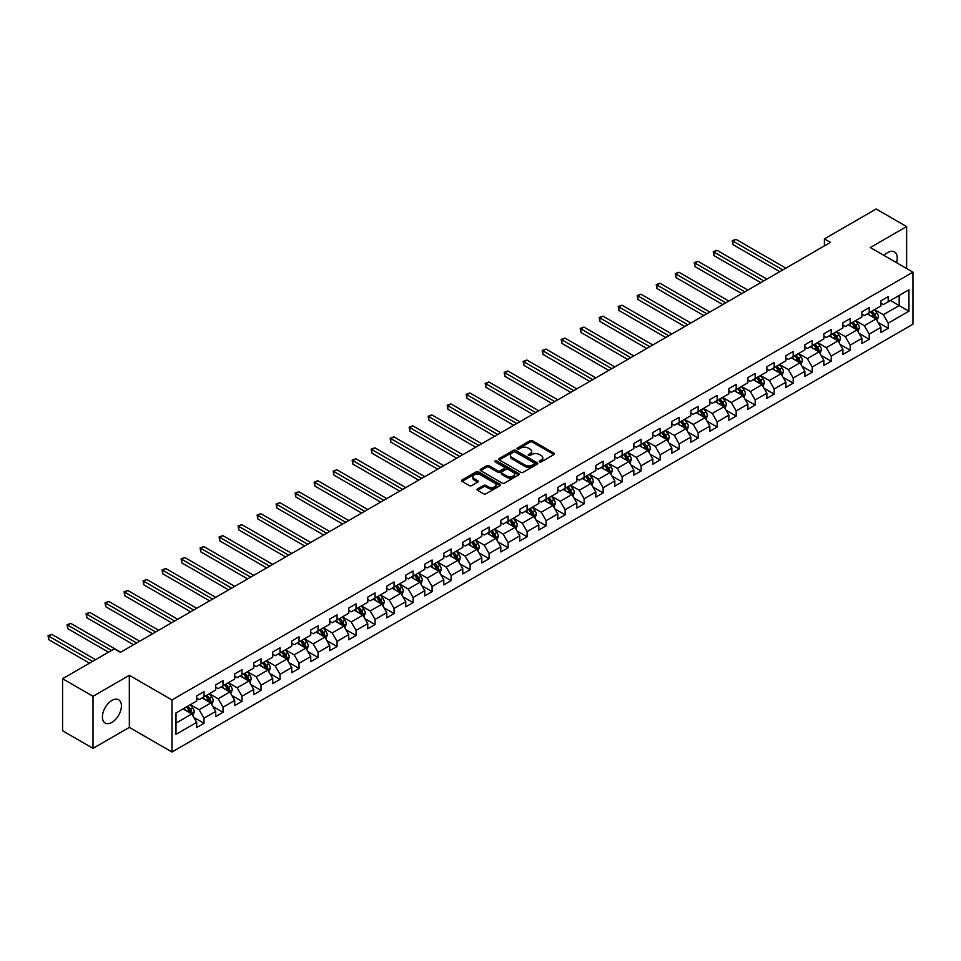<?xml version="1.0" encoding="UTF-8"?>
<svg xmlns="http://www.w3.org/2000/svg" width="961" height="961" viewBox="0 0 961 961"><rect width="100%" height="100%" fill="white"/><g stroke="black" fill="none" stroke-linecap="round" stroke-linejoin="round"><path stroke-width="1.44" d="M539.577 461.881A1.189 0.685 0 0 0 541.247 461.881L553.956 454.541A1.694 0.973 0 0 0 554.449 453.856A1.694 0.973 0 0 0 553.956 453.16L532.43 440.739A1.694 0.973 0 0 0 530.04 440.739L517.33 448.066A1.189 0.685 0 0 0 519 449.039L520.646 448.09A5.418 3.123 0 0 1 528.298 448.09L530.1 449.123A5.418 3.123 0 0 1 531.685 451.334A5.418 3.123 0 0 1 530.1 453.544L528.454 454.493A1.189 0.685 0 0 0 530.124 455.454L531.769 454.505A5.418 3.123 0 0 1 539.421 454.505L541.223 455.55A5.418 3.123 0 0 1 542.797 457.76A5.418 3.123 0 0 1 541.223 459.959L539.577 460.92A1.189 0.685 0 0 0 539.577 461.881L539.577 460.92M111.908 722.396A13.442 7.76 120 0 0 120.69 710.551A13.442 7.76 120 0 0 118.635 699.776A13.442 7.76 120 0 0 111.908 700.449A13.442 7.76 120 0 0 103.139 712.293A13.442 7.76 120 0 0 105.193 723.056A13.442 7.76 120 0 0 111.908 722.396M896.505 262.665A13.442 7.76 120 0 0 894.451 251.866A13.442 7.76 120 0 0 887.736 252.539A13.442 7.76 120 0 0 884.072 255.482M477.533 488.933A1.694 0.973 0 0 0 477.04 489.617A1.694 0.973 0 0 0 477.533 490.314L483.575 493.798A1.694 0.973 0 0 0 485.966 493.798L500.08 485.653A1.694 0.973 0 0 0 500.573 484.957A1.694 0.973 0 0 0 500.08 484.272L478.554 471.839A1.694 0.973 0 0 0 476.163 471.839L462.049 479.983A1.694 0.973 0 0 0 461.556 480.68A1.694 0.973 0 0 0 462.049 481.365L469.352 485.581A1.694 0.973 0 0 0 471.743 485.581L477.773 482.098A1.694 0.973 0 0 0 478.278 481.401A1.694 0.973 0 0 0 477.773 480.716L474.157 478.626A4.529 2.607 0 0 1 472.836 476.776A4.529 2.607 0 0 1 475.623 474.362A4.529 2.607 0 0 1 480.56 474.926L494.735 483.107A4.529 2.607 0 0 1 496.056 484.957A4.529 2.607 0 0 1 493.257 487.371A4.529 2.607 0 0 1 488.332 486.807L485.966 485.437A1.694 0.973 0 0 0 483.575 485.437L477.533 488.933L477.533 490.314M129.339 675.331L93.025 696.293L62.573 678.718L62.573 730.768L93.025 748.343L129.339 727.393L171.971 752.007L171.971 699.956L129.339 675.331L129.339 727.393M906.619 268.503L906.619 226.58L870.306 247.542L912.95 272.155L171.971 699.956M906.619 226.58L876.156 208.993L824.382 238.893L824.382 245.92M62.573 678.718L114.347 648.819L120.437 652.339L830.472 242.4L824.382 238.893M520.766 472.319A1.694 0.973 0 0 0 523.156 472.319L537.271 464.175A1.694 0.973 0 0 0 537.764 463.49A1.694 0.973 0 0 0 537.271 462.794L515.745 450.373A1.694 0.973 0 0 0 513.354 450.373L499.24 458.517A1.694 0.973 0 0 0 498.747 459.202A1.694 0.973 0 0 0 499.24 459.899L520.766 472.319M495.588 462.133A1.189 0.685 0 0 1 496.789 462.301L496.789 460.896L518.676 473.533A1.694 0.973 0 0 1 519.168 474.217A1.694 0.973 0 0 1 518.676 474.914L504.561 483.059A1.694 0.973 0 0 1 502.171 483.059L480.644 470.626L480.644 469.256A1.694 0.973 0 0 0 480.152 469.941A1.694 0.973 0 0 0 480.644 470.626M480.644 469.256L486.686 465.761A1.694 0.973 0 0 1 489.077 465.761L497.81 470.806A1.694 0.973 0 0 0 500.2 470.806L504.201 468.487A1.694 0.973 0 0 0 504.705 467.803A1.694 0.973 0 0 0 504.201 467.106L495.119 461.869A1.189 0.685 0 0 1 496.789 460.896M171.971 752.007L912.95 324.205L912.95 272.155M193.846 717.435L204.02 723.309L204.02 718.167L215.708 711.416L215.708 716.558L223.024 712.329L223.024 707.2L234.724 700.449L234.724 705.578L242.028 701.362L242.028 696.232L253.728 689.469L253.728 694.611L261.032 690.394L261.032 685.253L272.732 678.502L272.732 683.631L280.035 679.415L280.035 674.286L291.736 667.535L291.736 672.664L299.051 668.448L299.051 663.306L310.739 656.555L310.739 661.697L318.055 657.468L318.055 652.339L329.743 645.588L329.743 650.717L337.059 646.501L337.059 641.359L348.747 634.608L348.747 639.75L356.063 635.521L356.063 630.392L367.763 623.641L367.763 628.77L375.066 624.554L375.066 619.413L386.766 612.662L386.766 617.803L394.07 613.574L394.07 608.445L405.77 601.694L405.77 606.823L413.074 602.607L413.074 597.478L424.774 590.715L424.774 595.856L432.09 591.64L432.09 586.498L443.778 579.747L443.778 584.877L451.093 580.66L451.093 575.531L462.782 568.78L462.782 573.909L470.097 569.693L470.097 564.551L481.797 557.8L481.797 562.942L489.101 558.713L489.101 553.584L500.801 546.833L500.801 551.962L508.105 547.746L508.105 542.605L519.805 535.854L519.805 540.995L527.108 536.767L527.108 531.637L538.809 524.886L538.809 530.016L546.112 525.799L546.112 520.658L557.812 513.907L557.812 519.048L565.128 514.82L565.128 509.69L576.816 502.939L576.816 508.069L584.132 503.852L584.132 498.723L595.82 491.96L595.82 497.101L603.136 492.885L603.136 487.744L614.836 480.993L614.836 486.122L622.139 481.905L622.139 476.776L633.84 470.025L633.84 475.154L641.143 470.938L641.143 465.797L652.843 459.046L652.843 464.187L660.147 459.959L660.147 454.829L671.847 448.078L671.847 453.208L679.163 448.991L679.163 443.85L690.851 437.099L690.851 442.24L698.167 438.012L698.167 432.882L709.855 426.131L709.855 431.261L717.17 427.044L717.17 421.903L728.858 415.152L728.858 420.293L736.174 416.065L736.174 410.936L747.874 404.185L747.874 409.314L755.178 405.098L755.178 399.968L766.878 393.205L766.878 398.347L774.182 394.13L774.182 388.989L785.882 382.238L785.882 387.367L793.185 383.151L793.185 378.021L804.886 371.27L804.886 376.4L812.201 372.183L812.201 367.042L823.889 360.291L823.889 365.432L831.205 361.204L831.205 356.075L842.893 349.323L842.893 354.453L850.209 350.236L850.209 345.095L861.909 338.344L861.909 343.485L869.212 339.257L869.212 334.128L880.913 327.377L880.913 332.506L888.216 328.29L888.216 323.148L908.926 311.196L908.926 289.814L899.184 295.435L899.184 305.574L908.926 311.196M204.02 723.309L196.705 727.525L196.705 722.396L175.995 734.348L175.995 712.966L196.705 701.013L196.705 695.872L204.02 691.656L204.02 696.785L215.708 690.034L215.708 684.905L223.024 680.688L223.024 685.818L234.724 679.067L234.724 673.925L242.028 669.709L242.028 674.85L253.728 668.087L253.728 662.958L261.032 658.741L261.032 663.871L272.732 657.12L272.732 651.99L280.035 647.762L280.035 652.903L291.736 646.152L291.736 641.011L299.051 636.795L299.051 641.924L310.739 635.173L310.739 630.044L318.055 625.815L318.055 630.957L329.743 624.206L329.743 619.064L337.059 614.848L337.059 619.977L348.747 613.226L348.747 608.097L356.063 603.868L356.063 609.01L367.763 602.259L367.763 597.117L375.066 592.901L375.066 598.03L386.766 591.279L386.766 586.15L394.07 581.934L394.07 587.063L405.77 580.312L405.77 575.171L413.074 570.954L413.074 576.095L424.774 569.332L424.774 564.203L432.09 559.987L432.09 565.116L443.778 558.365L443.778 553.224L451.093 549.007L451.093 554.149L462.782 547.386L462.782 542.256L470.097 538.04L470.097 543.169L481.797 536.418L481.797 531.289L489.101 527.06L489.101 532.202L500.801 525.451L500.801 520.309L508.105 516.093L508.105 521.222L519.805 514.471L519.805 509.342L527.108 505.114L527.108 510.255L538.809 503.504L538.809 498.363L546.112 494.146L546.112 499.276L557.812 492.525L557.812 487.395L565.128 483.167L565.128 488.308L576.816 481.557L576.816 476.416L584.132 472.199L584.132 477.329L595.82 470.578L595.82 465.448L603.136 461.232L603.136 466.361L614.836 459.61L614.836 454.469L622.139 450.253L622.139 455.394L633.84 448.631L633.84 443.501L641.143 439.285L641.143 444.414L652.843 437.663L652.843 432.534L660.147 428.306L660.147 433.447L671.847 426.696L671.847 421.555L679.163 417.338L679.163 422.468L690.851 415.717L690.851 410.587L698.167 406.359L698.167 411.5L709.855 404.749L709.855 399.608L717.17 395.391L717.17 400.521L728.858 393.77L728.858 388.64L736.174 384.412L736.174 389.553L747.874 382.802L747.874 377.661L755.178 373.445L755.178 378.574L766.878 371.823L766.878 366.694L774.182 362.477L774.182 367.607L785.882 360.855L785.882 355.714L793.185 351.498L793.185 356.639L804.886 349.876L804.886 344.747L812.201 340.53L812.201 345.66L823.889 338.909L823.889 333.779L831.205 329.551L831.205 334.692L842.893 327.941L842.893 322.8L850.209 318.584L850.209 323.713L861.909 316.962L861.909 311.832L869.212 307.604L869.212 312.745L880.913 305.994L880.913 300.853L888.216 296.637L888.216 301.766L908.926 289.814M202.062 697.914L210.843 702.984L199.143 709.735L190.374 704.665M196.705 698.203L199.143 699.608L204.02 696.785M199.143 709.735L204.02 718.167M210.843 702.984L215.708 711.416M221.078 686.947L229.847 692.004L218.147 698.755L209.378 693.698M215.708 687.223L218.147 688.629L223.024 685.818M218.147 698.755L223.024 707.2M229.847 692.004L234.724 700.449M240.082 675.967L248.851 681.037L237.151 687.788L228.382 682.718M234.724 676.256L237.151 677.661L242.028 674.85M237.151 687.788L242.028 696.232M248.851 681.037L253.728 689.469M259.086 665L267.855 670.057L256.167 676.808L247.385 671.751M253.728 665.276L256.167 666.682L261.032 663.871M256.167 676.808L261.032 685.253M267.855 670.057L272.732 678.502M278.089 654.021L286.858 659.09L275.17 665.841L266.389 660.772M272.732 654.309L275.17 655.714L280.035 652.903M275.17 665.841L280.035 674.286M286.858 659.09L291.736 667.535M297.093 643.053L305.862 648.11L294.174 654.873L285.405 649.804M291.736 643.329L294.174 644.735L299.051 641.924M294.174 654.873L299.051 663.306M305.862 648.11L310.739 656.555M316.097 632.074L324.878 637.143L313.178 643.894L304.409 638.837M310.739 632.362L313.178 633.767L318.055 630.957M313.178 643.894L318.055 652.339M324.878 637.143L329.743 645.588M335.113 621.106L343.882 626.176L332.182 632.927L323.413 627.857M329.743 621.383L332.182 622.8L337.059 619.977M332.182 632.927L337.059 641.359M343.882 626.176L348.747 634.608M354.116 610.139L362.886 615.196L351.185 621.947L342.416 616.89M348.747 610.415L351.185 611.821L356.063 609.01M351.185 621.947L356.063 630.392M362.886 615.196L367.763 623.641M373.12 599.159L381.889 604.229L370.189 610.98L361.42 605.91M367.763 599.448L370.189 600.853L375.066 598.03M370.189 610.98L375.066 619.413M381.889 604.229L386.766 612.662M392.124 588.192L400.893 593.249L389.205 600L380.424 594.943M386.766 588.468L389.205 589.874L394.07 587.063M389.205 600L394.07 608.445M400.893 593.249L405.77 601.694M411.128 577.213L419.897 582.282L408.209 589.033L399.44 583.964M405.77 577.501L408.209 578.906L413.074 576.095M408.209 589.033L413.074 597.478M419.897 582.282L424.774 590.715M430.132 566.245L438.913 571.302L427.213 578.054L418.443 572.996M424.774 566.522L427.213 567.927L432.09 565.116M427.213 578.054L432.09 586.498M438.913 571.302L443.778 579.747M449.135 555.266L457.916 560.335L446.216 567.086L437.447 562.017M443.778 555.554L446.216 556.96L451.093 554.149M446.216 567.086L451.093 575.531M457.916 560.335L462.782 568.78M468.151 544.298L476.92 549.356L465.22 556.119L456.451 551.049M462.782 544.575L465.22 545.98L470.097 543.169M465.22 556.119L470.097 564.551M476.92 549.356L481.797 557.8M487.155 533.319L495.924 538.388L484.224 545.139L475.455 540.082M481.797 533.607L484.224 535.013L489.101 532.202M484.224 545.139L489.101 553.584M495.924 538.388L500.801 546.833M506.159 522.352L514.928 527.421L503.228 534.172L494.459 529.103M500.801 522.628L503.228 524.045L508.105 521.222M503.228 534.172L508.105 542.605M514.928 527.421L519.805 535.854M525.162 511.384L533.932 516.441L522.243 523.192L513.462 518.135M519.805 511.66L522.243 513.066L527.108 510.255M522.243 523.192L527.108 531.637M533.932 516.441L538.809 524.886M544.166 500.405L552.935 505.474L541.247 512.225L532.478 507.156M538.809 500.693L541.247 502.098L546.112 499.276M541.247 512.225L546.112 520.658M552.935 505.474L557.812 513.907M563.17 489.437L571.951 494.495L560.251 501.246L551.482 496.188M557.812 489.714L560.251 491.119L565.128 488.308M560.251 501.246L565.128 509.69M571.951 494.495L576.816 502.939M582.174 478.458L590.955 483.527L579.255 490.278L570.486 485.209M576.816 478.746L579.255 480.152L584.132 477.329M579.255 490.278L584.132 498.723M590.955 483.527L595.82 491.96M601.19 467.49L609.959 472.548L598.259 479.299L589.489 474.241M595.82 467.767L598.259 469.172L603.136 466.361M598.259 479.299L603.136 487.744M609.959 472.548L614.836 480.993M620.193 456.511L628.962 461.58L617.262 468.331L608.493 463.262M614.836 456.799L617.262 458.205L622.139 455.394M617.262 468.331L622.139 476.776M628.962 461.58L633.84 470.025M639.197 445.544L647.966 450.601L636.278 457.364L627.497 452.295M633.84 445.82L636.278 447.225L641.143 444.414M636.278 457.364L641.143 465.797M647.966 450.601L652.843 459.046M658.201 434.564L666.97 439.633L655.282 446.385L646.501 441.327M652.843 434.852L655.282 436.258L660.147 433.447M655.282 446.385L660.147 454.829M666.97 439.633L671.847 448.078M677.205 423.597L685.974 428.666L674.286 435.417L665.517 430.348M671.847 423.873L674.286 425.279L679.163 422.468M674.286 435.417L679.163 443.85M685.974 428.666L690.851 437.099M696.208 412.629L704.99 417.687L693.289 424.438L684.52 419.38M690.851 412.906L693.289 414.311L698.167 411.5M693.289 424.438L698.167 432.882M704.99 417.687L709.855 426.131M715.224 401.65L723.993 406.719L712.293 413.47L703.524 408.401M709.855 401.926L712.293 403.344L717.17 400.521M712.293 413.47L717.17 421.903M723.993 406.719L728.858 415.152M734.228 390.683L742.997 395.74L731.297 402.491L722.528 397.434M728.858 390.959L731.297 392.364L736.174 389.553M731.297 402.491L736.174 410.936M742.997 395.74L747.874 404.185M753.232 379.703L762.001 384.772L750.301 391.523L741.532 386.454M747.874 379.991L750.301 381.397L755.178 378.574M750.301 391.523L755.178 399.968M762.001 384.772L766.878 393.205M772.236 368.736L781.005 373.793L769.317 380.544L760.535 375.487M766.878 369.012L769.317 370.417L774.182 367.607M769.317 380.544L774.182 388.989M781.005 373.793L785.882 382.238M791.239 357.756L800.008 362.826L788.32 369.577L779.551 364.507M785.882 358.045L788.32 359.45L793.185 356.639M788.32 369.577L793.185 378.021M800.008 362.826L804.886 371.27M810.243 346.789L819.024 351.846L807.324 358.609L798.555 353.54M804.886 347.065L807.324 348.471L812.201 345.66M807.324 358.609L812.201 367.042M819.024 351.846L823.889 360.291M829.247 335.809L838.028 340.879L826.328 347.63L817.559 342.572M823.889 336.098L826.328 337.503L831.205 334.692M826.328 347.63L831.205 356.075M838.028 340.879L842.893 349.323M848.263 324.842L857.032 329.911L845.332 336.662L836.563 331.593M842.893 325.118L845.332 326.524L850.209 323.713M845.332 336.662L850.209 345.095M857.032 329.911L861.909 338.344M867.266 313.875L876.036 318.932L864.335 325.683L855.566 320.626M861.909 314.151L864.335 315.556L869.212 312.745M864.335 325.683L869.212 334.128M876.036 318.932L880.913 327.377M890.415 300.505L899.184 305.574L883.339 314.715L874.57 309.646M880.913 303.171L883.339 304.589L888.216 301.766M883.339 314.715L888.216 323.148M93.025 696.293L93.025 748.343M175.995 723.092L191.84 713.951L183.058 708.894M191.84 713.951L196.705 722.396M878.042 322.415L888.216 328.29M859.038 333.383L869.212 339.257M840.034 344.362L850.209 350.236M821.03 355.33L831.205 361.204M802.027 366.309L812.201 372.183M783.023 377.277L793.185 383.151M764.007 388.256L774.182 394.13M745.003 399.223L755.178 405.098M725.999 410.203L736.174 416.065M706.996 421.17L717.17 427.044M687.992 432.138L698.167 438.012M668.988 443.117L679.163 448.991M649.984 454.085L660.147 459.959M630.969 465.064L641.143 470.938M611.965 476.031L622.139 481.905M592.961 487.011L603.136 492.885M573.957 497.978L584.132 503.852M554.953 508.958L565.128 514.82M535.95 519.925L546.112 525.799M516.934 530.892L527.108 536.767M497.93 541.872L508.105 547.746M478.926 552.839L489.101 558.713M459.923 563.819L470.097 569.693M440.919 574.786L451.093 580.66M421.915 585.766L432.09 591.64M402.911 596.733L413.074 602.607M383.895 607.712L394.07 613.574M364.892 618.68L375.066 624.554M345.888 629.647L356.063 635.521M326.884 640.627L337.059 646.501M307.88 651.594L318.055 657.468M288.877 662.573L299.051 668.448M269.873 673.541L280.035 679.415M250.857 684.52L261.032 690.394M231.853 695.488L242.028 701.362M212.849 706.467L223.024 712.329M540.046 462.049L541.223 461.376A5.418 3.123 0 0 0 542.797 459.166L542.797 457.76M531.685 451.334L531.685 452.739A5.418 3.123 0 0 1 530.1 454.949L528.922 455.622M553.956 453.16L553.956 454.541L532.43 442.144A1.694 0.973 0 0 0 530.04 442.144L517.799 449.207M537.271 462.794L537.271 464.175L515.745 451.778A1.694 0.973 0 0 0 513.354 451.778L499.264 459.911L499.24 458.517M534.28 463.971A1.189 0.685 0 0 0 534.28 462.998L515.384 452.09A1.189 0.685 0 0 0 513.715 452.09L511.985 453.099A5.418 3.123 0 0 0 510.399 455.31A5.418 3.123 0 0 0 511.985 457.508L524.898 464.968A5.418 3.123 0 0 0 532.55 464.968L534.28 463.971L534.28 465.376A1.189 0.685 0 0 0 534.628 464.896L534.628 463.49M510.399 455.31L510.399 456.715A5.418 3.123 0 0 0 511.985 458.926L511.985 457.508M534.28 465.376L532.55 466.373A5.418 3.123 0 0 1 524.898 466.373L511.985 458.926M480.668 470.65L486.686 467.166L486.686 465.761M504.705 467.803L504.705 469.208A1.694 0.973 0 0 1 504.201 469.893L500.2 472.211A1.694 0.973 0 0 1 497.81 472.211L489.077 467.166A1.694 0.973 0 0 0 486.686 467.166M496.789 462.301L518.652 474.926M506.867 476.031A4.529 2.607 0 0 0 511.793 476.596A4.529 2.607 0 0 0 514.591 474.181A4.529 2.607 0 0 0 513.27 472.344L508.273 469.461A1.694 0.973 0 0 0 505.882 469.461L501.87 471.767A1.694 0.973 0 0 0 501.378 472.464A1.694 0.973 0 0 0 501.87 473.148L506.867 476.031L506.867 477.437A4.529 2.607 0 0 0 511.793 478.001A4.529 2.607 0 0 0 514.591 475.599L514.591 474.181M501.378 472.464L501.378 473.869A1.694 0.973 0 0 0 501.87 474.554L501.87 473.148M506.867 477.437L501.87 474.554M496.056 484.957L496.056 486.362A4.529 2.607 0 0 1 493.257 488.777A4.529 2.607 0 0 1 488.332 488.212L485.966 486.843A1.694 0.973 0 0 0 483.575 486.843L477.557 490.326M472.836 476.776L472.836 478.182A4.529 2.607 0 0 0 474.157 480.032L474.157 478.626M477.761 482.11L474.157 480.032M500.08 484.272L500.08 485.653L478.554 473.244A1.694 0.973 0 0 0 476.163 473.244L462.073 481.377M876.997 320.602L878.45 316.95A4.565 2.631 -120 0 0 876.985 313.058L874.474 309.706M870.089 315.496L868.384 313.226M785.882 268.143L735.97 239.337L732.919 241.091L732.919 244.611L779.791 271.663M870.702 311.881L873.213 315.244A4.565 2.631 60 0 1 874.522 317.983L875.988 317.142A4.565 2.631 -120 0 0 874.678 314.403L872.156 311.04M871.014 311.7L873.801 315.424A2.33 1.345 60 0 1 874.234 316.133L875.988 317.142M732.919 244.611L732.246 240.706L782.831 269.909M732.246 240.706L735.97 239.337M857.993 331.569L859.446 327.917A4.565 2.631 -120 0 0 857.981 324.037L855.47 320.674M851.086 326.476L849.38 324.193M766.878 279.122L716.966 250.304L713.915 252.058L713.915 255.578L760.788 282.642M851.698 322.86L854.209 326.211A4.565 2.631 60 0 1 855.518 328.962L856.972 328.121A4.565 2.631 -120 0 0 855.674 325.371L853.152 322.019M852.011 322.68L854.797 326.404A2.33 1.345 60 0 1 855.218 327.1L856.972 328.121M713.915 255.578L713.242 251.674L763.827 280.876M713.242 251.674L716.966 250.304M838.989 342.548L840.431 338.897A4.565 2.631 -120 0 0 838.977 335.005L836.466 331.653M832.082 337.443L830.376 335.173M747.874 290.09L697.95 261.272L694.911 263.038L694.911 266.557L741.772 293.61M832.682 333.827L835.205 337.191A4.565 2.631 60 0 1 836.514 339.93L837.968 339.089A4.565 2.631 -120 0 0 836.659 336.338L834.148 332.986M833.007 333.647L835.794 337.371A2.33 1.345 60 0 1 836.214 338.08L837.968 339.089M694.911 266.557L694.238 262.653L744.823 291.856M694.238 262.653L697.95 261.272M819.985 353.516L821.427 349.864A4.565 2.631 -120 0 0 819.973 345.984L817.463 342.621M813.078 348.423L811.372 346.14M728.858 301.069L678.947 272.251L675.907 274.005L675.907 277.525L722.768 304.589M813.679 344.807L816.201 348.158A4.565 2.631 60 0 1 817.499 350.909L818.964 350.068A4.565 2.631 -120 0 0 817.655 347.317L815.144 343.954M814.003 344.615L816.79 348.338A2.33 1.345 60 0 1 817.21 349.047L818.964 350.068M675.907 277.525L675.235 273.621L725.819 302.823M675.235 273.621L678.947 272.251M800.981 364.495L802.423 360.843A4.565 2.631 -120 0 0 800.969 356.951L798.459 353.6M794.074 359.39L792.357 357.108M709.855 312.037L659.943 283.219L656.904 284.985L656.904 288.492L703.764 315.556M794.675 355.774L797.186 359.138A4.565 2.631 60 0 1 798.495 361.877L799.96 361.036A4.565 2.631 -120 0 0 798.651 358.285L796.14 354.933M794.999 355.594L797.786 359.318A2.33 1.345 60 0 1 798.207 360.027L799.96 361.036M656.904 288.492L656.231 284.588L706.815 313.803M656.231 284.588L659.943 283.219M781.966 375.463L783.419 371.811A4.565 2.631 -120 0 0 781.966 367.931L779.443 364.567M775.059 370.369L773.353 368.087M690.851 323.016L640.939 294.198L637.888 295.952L637.888 299.472L684.761 326.524M775.671 366.754L778.182 370.105A4.565 2.631 60 0 1 779.491 372.856L780.957 372.003A4.565 2.631 -120 0 0 779.647 369.264L777.137 365.901M775.983 366.561L778.782 370.285A2.33 1.345 60 0 1 779.203 370.994L780.957 372.003M637.888 299.472L637.227 295.568L687.812 324.77M637.227 295.568L640.939 294.198M762.962 386.442L764.415 382.79A4.565 2.631 -120 0 0 762.962 378.898L760.439 375.547M756.055 381.337L754.349 379.054M671.847 333.984L621.935 305.166L618.884 306.931L618.884 310.439L665.757 337.503M756.667 377.721L759.178 381.073A4.565 2.631 60 0 1 760.487 383.823L761.953 382.983A4.565 2.631 -120 0 0 760.644 380.232L758.133 376.88M756.98 377.541L759.779 381.265A2.33 1.345 60 0 1 760.199 381.973L761.953 382.983M618.884 310.439L618.223 306.535L668.796 335.749M618.223 306.535L621.935 305.166M743.958 397.41L745.412 393.758A4.565 2.631 -120 0 0 743.946 389.866L741.436 386.514M737.051 392.316L735.345 390.034M652.843 344.963L602.931 316.145L599.88 317.899L599.88 321.418L646.753 348.471M737.664 388.7L740.174 392.052A4.565 2.631 60 0 1 741.484 394.803L742.949 393.95A4.565 2.631 -120 0 0 741.64 391.211L739.117 387.848M737.976 388.508L740.763 392.232A2.33 1.345 60 0 1 741.195 392.941L742.949 393.95M599.88 321.418L599.208 317.514L649.792 346.717M599.208 317.514L602.931 316.145M724.954 408.377L726.408 404.737A4.565 2.631 -120 0 0 724.942 400.845L722.432 397.482M718.047 403.284L716.341 401.001M633.84 355.93L583.928 327.112L580.876 328.866L580.876 332.386L627.749 359.45M718.66 399.668L721.17 403.019A4.565 2.631 60 0 1 722.48 405.77L723.933 404.929A4.565 2.631 -120 0 0 722.636 402.178L720.113 398.827M718.972 399.488L721.759 403.212A2.33 1.345 60 0 1 722.179 403.908L723.933 404.929M580.876 332.386L580.204 328.482L630.788 357.684M580.204 328.482L583.928 327.112M705.951 419.356L707.392 415.705A4.565 2.631 -120 0 0 705.939 411.813L703.428 408.461M699.043 414.251L697.338 411.981M614.836 366.898L564.912 338.092L561.873 339.846L561.873 343.365L608.733 370.417M699.644 410.635L702.167 413.999A4.565 2.631 60 0 1 703.464 416.738L704.93 415.897A4.565 2.631 -120 0 0 703.62 413.158L701.11 409.794M699.968 410.455L702.755 414.179A2.33 1.345 60 0 1 703.176 414.888L704.93 415.897M561.873 343.365L561.2 339.461L611.785 368.664M561.2 339.461L564.912 338.092M686.947 430.324L688.388 426.672A4.565 2.631 -120 0 0 686.935 422.792L684.424 419.428M680.04 425.23L678.334 422.948M595.82 377.877L545.908 349.059L542.869 350.813L542.869 354.333L589.73 381.397M680.64 421.615L683.163 424.966A4.565 2.631 60 0 1 684.46 427.717L685.926 426.876A4.565 2.631 -120 0 0 684.616 424.125L682.106 420.774M680.965 421.435L683.751 425.158A2.33 1.345 60 0 1 684.172 425.855L685.926 426.876M542.869 354.333L542.196 350.429L592.781 379.631M542.196 350.429L545.908 349.059M667.931 441.303L669.385 437.651A4.565 2.631 -120 0 0 667.931 433.759L665.408 430.408M661.036 436.198L659.318 433.928M576.816 388.845L526.904 360.027L523.865 361.792L523.865 365.312L570.726 392.364M661.636 432.582L664.147 435.946A4.565 2.631 60 0 1 665.456 438.684L666.922 437.844A4.565 2.631 -120 0 0 665.613 435.093L663.102 431.741M661.961 432.402L664.748 436.126A2.33 1.345 60 0 1 665.168 436.835L666.922 437.844M523.865 365.312L523.192 361.408L573.777 390.61M523.192 361.408L526.904 360.027M648.927 452.271L650.381 448.619A4.565 2.631 -120 0 0 648.927 444.739L646.405 441.375M642.02 447.177L640.314 444.895M557.812 399.824L507.901 371.006L504.849 372.76L504.849 376.28L551.722 403.344M642.633 443.562L645.143 446.913A4.565 2.631 60 0 1 646.453 449.664L647.918 448.823A4.565 2.631 -120 0 0 646.609 446.072L644.098 442.709M642.945 443.369L645.744 447.093A2.33 1.345 60 0 1 646.164 447.802L647.918 448.823M504.849 376.28L504.189 372.375L554.773 401.578M504.189 372.375L507.901 371.006M629.923 463.25L631.377 459.598A4.565 2.631 -120 0 0 629.923 455.706L627.401 452.355M623.016 458.145L621.311 455.862M538.809 410.791L488.897 381.973L485.846 383.739L485.846 387.247L532.718 414.311M623.629 454.529L626.14 457.892A4.565 2.631 60 0 1 627.449 460.631L628.914 459.79A4.565 2.631 -120 0 0 627.605 457.04L625.082 453.688M623.941 454.349L626.728 458.073A2.33 1.345 60 0 1 627.161 458.781L628.914 459.79M485.846 387.247L485.173 383.355L535.757 412.557M485.173 383.355L488.897 381.973M610.92 474.217L612.373 470.566A4.565 2.631 -120 0 0 610.908 466.686L608.397 463.322M604.013 469.124L602.307 466.842M519.805 421.771L469.893 392.953L466.842 394.707L466.842 398.226L513.715 425.279M604.625 465.508L607.136 468.86A4.565 2.631 60 0 1 608.445 471.611L609.899 470.758A4.565 2.631 -120 0 0 608.601 468.019L606.079 464.656M604.937 465.316L607.724 469.04A2.33 1.345 60 0 1 608.157 469.749L609.899 470.758M466.842 398.226L466.169 394.322L516.754 423.525M466.169 394.322L469.893 392.953M591.916 485.197L593.357 481.545A4.565 2.631 -120 0 0 591.904 477.653L589.393 474.302M585.009 480.092L583.303 477.809M500.801 432.738L450.877 403.92L447.838 405.686L447.838 409.194L494.711 436.258M585.609 476.476L588.132 479.839A4.565 2.631 60 0 1 589.441 482.578L590.895 481.737A4.565 2.631 -120 0 0 589.598 478.986L587.075 475.635M585.934 476.296L588.721 480.019A2.33 1.345 60 0 1 589.141 480.728L590.895 481.737M447.838 409.194L447.165 405.29L497.75 434.504M447.165 405.29L450.877 403.92M572.912 496.164L574.354 492.512A4.565 2.631 -120 0 0 572.9 488.62L570.39 485.269M566.005 491.071L564.299 488.789M481.785 443.718L431.873 414.9L428.834 416.654L428.834 420.173L475.695 447.225M566.606 487.455L569.128 490.807A4.565 2.631 60 0 1 570.426 493.558L571.891 492.705A4.565 2.631 -120 0 0 570.582 489.966L568.071 486.602M566.93 487.263L569.717 490.987A2.33 1.345 60 0 1 570.137 491.696L571.891 492.705M428.834 420.173L428.162 416.269L478.746 445.472M428.162 416.269L431.873 414.9M553.908 507.132L555.35 503.492A4.565 2.631 -120 0 0 553.896 499.6L551.386 496.236M547.001 502.038L545.283 499.756M462.782 454.685L412.87 425.867L409.83 427.621L409.83 431.141L456.691 458.205M547.602 498.423L550.124 501.774A4.565 2.631 60 0 1 551.422 504.525L552.887 503.684A4.565 2.631 -120 0 0 551.578 500.933L549.067 497.582M547.926 498.242L550.713 501.966A2.33 1.345 60 0 1 551.134 502.663L552.887 503.684M409.83 431.141L409.158 427.237L459.742 456.439M409.158 427.237L412.87 425.867M534.893 518.111L536.346 514.459A4.565 2.631 -120 0 0 534.893 510.567L532.37 507.216M527.997 513.006L526.28 510.735M443.778 465.653L393.866 436.847L390.815 438.6L390.815 442.12L437.687 469.172M528.598 509.39L531.109 512.754A4.565 2.631 60 0 1 532.418 515.492L533.884 514.652A4.565 2.631 -120 0 0 532.574 511.913L530.064 508.549M528.922 509.21L531.709 512.934A2.33 1.345 60 0 1 532.13 513.642L533.884 514.652M390.815 442.12L390.154 438.216L440.739 467.418M390.154 438.216L393.866 436.847M515.889 529.079L517.342 525.427A4.565 2.631 -120 0 0 515.889 521.547L513.366 518.183M508.982 523.985L507.276 521.703M424.774 476.632L374.862 447.814L371.811 449.568L371.811 453.087L418.684 480.152M509.594 520.369L512.105 523.721A4.565 2.631 60 0 1 513.414 526.472L514.88 525.631A4.565 2.631 -120 0 0 513.57 522.88L511.06 519.529M509.907 520.189L512.706 523.913A2.33 1.345 60 0 1 513.126 524.61L514.88 525.631M371.811 453.087L371.15 449.183L421.723 478.386M371.15 449.183L374.862 447.814M496.885 540.058L498.339 536.406A4.565 2.631 -120 0 0 496.873 532.514L494.362 529.163M489.978 534.953L488.272 532.682M405.77 487.599L355.858 458.781L352.807 460.547L352.807 464.067L399.68 491.119M490.59 531.337L493.101 534.7A4.565 2.631 60 0 1 494.41 537.439L495.876 536.598A4.565 2.631 -120 0 0 494.567 533.848L492.044 530.496M490.903 531.157L493.69 534.881A2.33 1.345 60 0 1 494.122 535.589L495.876 536.598M352.807 464.067L352.134 460.163L402.719 489.365M352.134 460.163L355.858 458.781M477.881 551.025L479.335 547.374A4.565 2.631 -120 0 0 477.869 543.494L475.359 540.13M470.974 545.932L469.268 543.65M386.766 498.579L336.855 469.761L333.803 471.515L333.803 475.034L380.676 502.098M471.587 542.316L474.097 545.668A4.565 2.631 60 0 1 475.407 548.419L476.86 547.578A4.565 2.631 -120 0 0 475.563 544.827L473.04 541.463M471.899 542.124L474.686 545.848A2.33 1.345 60 0 1 475.106 546.557L476.86 547.578M333.803 475.034L333.131 471.13L383.715 500.333M333.131 471.13L336.855 469.761M458.877 562.005L460.319 558.353A4.565 2.631 -120 0 0 458.865 554.461L456.355 551.109M451.97 556.899L450.265 554.617M367.763 509.546L317.839 480.728L314.8 482.494L314.8 486.002L361.66 513.066M452.571 553.284L455.094 556.647A4.565 2.631 60 0 1 456.403 559.386L457.856 558.545A4.565 2.631 -120 0 0 456.547 555.794L454.036 552.443M452.895 553.104L455.682 556.827A2.33 1.345 60 0 1 456.103 557.536L457.856 558.545M314.8 486.002L314.127 482.11L364.712 511.312M314.127 482.11L317.839 480.728M439.874 572.972L441.315 569.32A4.565 2.631 -120 0 0 439.862 565.44L437.351 562.077M432.967 567.879L431.261 565.597M348.747 520.526L298.835 491.708L295.796 493.461L295.796 496.981L342.657 524.045M433.567 564.263L436.09 567.615A4.565 2.631 60 0 1 437.387 570.366L438.853 569.513A4.565 2.631 -120 0 0 437.543 566.774L435.033 563.41M433.891 564.071L436.678 567.795A2.33 1.345 60 0 1 437.099 568.504L438.853 569.513M295.796 496.981L295.123 493.077L345.708 522.279M295.123 493.077L298.835 491.708M420.87 583.952L422.311 580.3A4.565 2.631 -120 0 0 420.858 576.408L418.347 573.056M413.963 578.846L412.245 576.564M329.743 531.493L279.831 502.675L276.792 504.441L276.792 507.949L323.653 535.013M414.563 575.231L417.074 578.594A4.565 2.631 60 0 1 418.383 581.333L419.849 580.492A4.565 2.631 -120 0 0 418.54 577.741L416.029 574.39M414.888 575.05L417.675 578.774A2.33 1.345 60 0 1 418.095 579.483L419.849 580.492M276.792 507.949L276.119 504.044L326.704 533.259M276.119 504.044L279.831 502.675M401.854 594.919L403.308 591.267A4.565 2.631 -120 0 0 401.854 587.375L399.332 584.024M394.947 589.826L393.241 587.543M310.739 542.472L260.827 513.654L257.776 515.408L257.776 518.928L304.649 545.98M395.56 586.21L398.07 589.561A4.565 2.631 60 0 1 399.38 592.312L400.845 591.459A4.565 2.631 -120 0 0 399.536 588.721L397.025 585.357M395.872 586.018L398.671 589.742A2.33 1.345 60 0 1 399.091 590.45L400.845 591.459M257.776 518.928L257.116 515.024L307.7 544.226M257.116 515.024L260.827 513.654M382.85 605.886L384.304 602.247A4.565 2.631 -120 0 0 382.85 598.355L380.328 594.991M375.943 600.793L374.237 598.511M291.736 553.44L241.824 524.622L238.772 526.388L238.772 529.895L285.645 556.96M376.556 597.177L379.066 600.529A4.565 2.631 60 0 1 380.376 603.28L381.841 602.439A4.565 2.631 -120 0 0 380.532 599.688L378.021 596.337M376.868 596.997L379.667 600.721A2.33 1.345 60 0 1 380.088 601.43L381.841 602.439M238.772 529.895L238.112 525.991L288.684 555.194M238.112 525.991L241.824 524.622M363.847 616.866L365.3 613.214A4.565 2.631 -120 0 0 363.835 609.322L361.324 605.971M356.939 611.761L355.234 609.49M272.732 564.419L222.82 535.601L219.769 537.355L219.769 540.875L266.641 567.927M357.552 608.145L360.063 611.508A4.565 2.631 60 0 1 361.372 614.247L362.826 613.406A4.565 2.631 -120 0 0 361.528 610.667L359.006 607.304M357.864 607.965L360.651 611.689A2.33 1.345 60 0 1 361.084 612.397L362.826 613.406M219.769 540.875L219.096 536.971L269.681 566.173M219.096 536.971L222.82 535.601M344.843 627.833L346.296 624.182A4.565 2.631 -120 0 0 344.831 620.301L342.32 616.938M337.936 622.74L336.23 620.458M253.728 575.387L203.816 546.569L200.765 548.323L200.765 551.842L247.638 578.906M338.548 619.124L341.059 622.476A4.565 2.631 60 0 1 342.368 625.227L343.822 624.386A4.565 2.631 -120 0 0 342.524 621.635L340.002 618.283M338.861 618.944L341.648 622.668A2.33 1.345 60 0 1 342.068 623.365L343.822 624.386M200.765 551.842L200.092 547.938L250.677 577.141M200.092 547.938L203.816 546.569M325.839 638.813L327.281 635.161A4.565 2.631 -120 0 0 325.827 631.269L323.316 627.917M318.932 633.707L317.226 631.437M234.724 586.354L184.8 557.536L181.761 559.302L181.761 562.822L228.622 589.874M319.532 630.092L322.055 633.455A4.565 2.631 60 0 1 323.352 636.194L324.818 635.353A4.565 2.631 -120 0 0 323.509 632.602L320.998 629.251M319.857 629.911L322.644 633.635A2.33 1.345 60 0 1 323.064 634.344L324.818 635.353M181.761 562.822L181.088 558.918L231.673 588.12M181.088 558.918L184.8 557.536M306.835 649.78L308.277 646.128A4.565 2.631 -120 0 0 306.823 642.248L304.313 638.885M299.928 644.687L298.222 642.404M215.708 597.334L165.797 568.516L162.757 570.269L162.757 573.789L209.618 600.853M300.529 641.071L303.051 644.423A4.565 2.631 60 0 1 304.349 647.173L305.814 646.333A4.565 2.631 -120 0 0 304.505 643.582L301.994 640.23M300.853 640.879L303.64 644.603A2.33 1.345 60 0 1 304.06 645.312L305.814 646.333M162.757 573.789L162.085 569.885L212.669 599.087M162.085 569.885L165.797 568.516M287.819 660.76L289.273 657.108A4.565 2.631 -120 0 0 287.819 653.216L285.297 649.864M280.924 655.654L279.207 653.372M196.705 608.301L146.793 579.483L143.754 581.249L143.754 584.769L190.614 611.821M281.525 652.038L284.036 655.402A4.565 2.631 60 0 1 285.345 658.141L286.81 657.3A4.565 2.631 -120 0 0 285.501 654.549L282.99 651.198M281.849 651.858L284.636 655.582A2.33 1.345 60 0 1 285.057 656.291L286.81 657.3M143.754 584.769L143.081 580.864L193.666 610.067M143.081 580.864L146.793 579.483M268.816 671.727L270.269 668.075A4.565 2.631 -120 0 0 268.816 664.195L266.293 660.832M261.909 666.634L260.203 664.351M177.701 619.28L127.789 590.462L124.738 592.216L124.738 595.736L171.611 622.8M262.521 663.018L265.032 666.369A4.565 2.631 60 0 1 266.341 669.12L267.807 668.267A4.565 2.631 -120 0 0 266.497 665.529L263.987 662.165M262.834 662.826L265.632 666.55A2.33 1.345 60 0 1 266.053 667.258L267.807 668.267M124.738 595.736L124.077 591.832L174.662 621.034M124.077 591.832L127.789 590.462M249.812 682.706L251.265 679.055A4.565 2.631 -120 0 0 249.812 675.163L247.289 671.811M242.905 677.601L241.199 675.319M158.697 630.248L108.785 601.43L105.734 603.196L105.734 606.703L152.607 633.767M243.517 673.985L246.028 677.349A4.565 2.631 60 0 1 247.337 680.088L248.803 679.247A4.565 2.631 -120 0 0 247.494 676.496L244.971 673.144M243.83 673.805L246.617 677.529A2.33 1.345 60 0 1 247.049 678.238L248.803 679.247M105.734 606.703L105.061 602.799L155.646 632.014M105.061 602.799L108.785 601.43M230.808 693.674L232.262 690.022A4.565 2.631 -120 0 0 230.796 686.13L228.286 682.778M223.901 688.581L222.195 686.298M139.693 641.227L89.781 612.409L86.73 614.163L86.73 617.683L133.603 644.735M224.514 684.965L227.024 688.316A4.565 2.631 60 0 1 228.334 691.067L229.787 690.214A4.565 2.631 -120 0 0 228.49 687.475L225.967 684.112M224.826 684.773L227.613 688.496A2.33 1.345 60 0 1 228.045 689.205L229.787 690.214M86.73 617.683L86.058 613.779L136.642 642.981M86.058 613.779L89.781 612.409M211.804 704.641L213.246 701.001A4.565 2.631 -120 0 0 211.792 697.109L209.282 693.746M204.897 699.548L203.191 697.266M120.69 652.195L70.766 623.377L67.726 625.143L67.726 628.65L108.497 652.195M205.498 695.932L208.02 699.284A4.565 2.631 60 0 1 209.33 702.035L210.783 701.194A4.565 2.631 -120 0 0 209.486 698.443L206.963 695.091M205.822 695.752L208.609 699.476A2.33 1.345 60 0 1 209.03 700.185L210.783 701.194M67.726 628.65L67.054 624.746L111.548 650.441M67.054 624.746L70.766 623.377M192.801 715.621L194.242 711.969A4.565 2.631 -120 0 0 192.789 708.077L190.278 704.725M185.893 710.527L184.188 708.245M95.583 659.654L51.762 634.356L48.723 636.11L48.723 639.63L89.493 663.174M186.494 706.9L189.017 710.263A4.565 2.631 60 0 1 190.314 713.002L191.78 712.161A4.565 2.631 -120 0 0 190.47 709.422L187.96 706.059M186.818 706.719L189.605 710.443A2.33 1.345 60 0 1 190.026 711.152L191.78 712.161M48.723 639.63L48.05 635.726L92.544 661.408M48.05 635.726L51.762 634.356M541.223 461.376L541.223 459.959M528.454 455.454L528.454 454.493M530.1 454.949L530.1 453.544M517.33 449.039L517.33 448.066M530.04 442.144L530.04 440.739M532.43 442.144L532.43 440.739M513.354 451.778L513.354 450.373M515.745 451.778L515.745 450.373M524.898 466.373L524.898 464.968M532.55 466.373L532.55 464.968M489.077 467.166L489.077 465.761M497.81 472.211L497.81 470.806M500.2 472.211L500.2 470.806M504.201 469.893L504.201 468.487M518.676 474.914L518.676 473.533M483.575 486.843L483.575 485.437M485.966 486.843L485.966 485.437M488.332 488.212L488.332 486.807M477.773 482.098L477.773 480.716M462.049 481.365L462.049 479.983M476.163 473.244L476.163 471.839M478.554 473.244L478.554 471.839M875.579 318.668L878.414 317.034M874.678 314.403L876.985 313.058M871.423 316.277L873.213 315.244M856.575 329.647L859.41 328.013M855.674 325.371L857.981 324.037M852.419 327.245L854.209 326.211M837.572 340.614L840.407 338.981M836.659 336.338L838.977 335.005M833.415 338.224L835.205 337.191M818.568 351.594L821.403 349.96M817.655 347.317L819.973 345.984M814.411 349.191L816.201 348.158M799.564 362.561L802.399 360.928M798.651 358.285L800.969 356.951M795.408 360.159L797.186 359.138M780.56 373.541L783.395 371.907M779.647 369.264L781.966 367.931M776.404 371.138L778.182 370.105M761.556 384.508L764.379 382.874M760.644 380.232L762.962 378.898M757.388 382.106L759.178 381.073M742.541 395.488L745.376 393.842M741.64 391.211L743.946 389.866M738.384 393.085L740.174 392.052M723.537 406.455L726.372 404.821M722.636 402.178L724.942 400.845M719.381 404.052L721.17 403.019M704.533 417.422L707.368 415.789M703.62 413.158L705.939 411.813M700.377 415.032L702.167 413.999M685.529 428.402L688.364 426.768M684.616 424.125L686.935 422.792M681.373 425.999L683.163 424.966M666.526 439.369L669.361 437.735M665.613 435.093L667.931 433.759M662.369 436.979L664.147 435.946M647.522 450.349L650.345 448.715M646.609 446.072L648.927 444.739M643.365 447.946L645.143 446.913M628.518 461.316L631.341 459.682M627.605 457.04L629.923 455.706M624.35 458.914L626.14 457.892M609.502 472.295L612.337 470.662M608.601 468.019L610.908 466.686M605.346 469.893L607.136 468.86M590.498 483.263L593.333 481.629M589.598 478.986L591.904 477.653M586.342 480.86L588.132 479.839M571.495 494.242L574.33 492.597M570.582 489.966L572.9 488.62M567.338 491.84L569.128 490.807M552.491 505.21L555.326 503.576M551.578 500.933L553.896 499.6M548.335 502.807L550.124 501.774M533.487 516.177L536.322 514.543M532.574 511.913L534.893 510.567M529.331 513.787L531.109 512.754M514.483 527.157L517.306 525.523M513.57 522.88L515.889 521.547M510.327 524.754L512.105 523.721M495.468 538.124L498.303 536.49M494.567 533.848L496.873 532.514M491.311 535.733L493.101 534.7M476.464 549.103L479.299 547.47M475.563 544.827L477.869 543.494M472.307 546.701L474.097 545.668M457.46 560.071L460.295 558.437M456.547 555.794L458.865 554.461M453.304 557.668L455.094 556.647M438.456 571.05L441.291 569.417M437.543 566.774L439.862 565.44M434.3 568.648L436.09 567.615M419.452 582.018L422.287 580.384M418.54 577.741L420.858 576.408M415.296 579.615L417.074 578.594M400.449 592.997L403.284 591.351M399.536 588.721L401.854 587.375M396.292 590.595L398.07 589.561M381.445 603.964L384.268 602.331M380.532 599.688L382.85 598.355M377.277 601.562L379.066 600.529M362.429 614.932L365.264 613.298M361.528 610.667L363.835 609.322M358.273 612.541L360.063 611.508M343.425 625.911L346.26 624.278M342.524 621.635L344.831 620.301M339.269 623.509L341.059 622.476M324.422 636.879L327.257 635.245M323.509 632.602L325.827 631.269M320.265 634.488L322.055 633.455M305.418 647.858L308.253 646.224M304.505 643.582L306.823 642.248M301.261 645.456L303.051 644.423M286.414 658.826L289.249 657.192M285.501 654.549L287.819 653.216M282.258 656.423L284.036 655.402M267.41 669.805L270.233 668.171M266.497 665.529L268.816 664.195M263.254 667.402L265.032 666.369M248.406 680.772L251.229 679.139M247.494 676.496L249.812 675.163M244.238 678.37L246.028 677.349M229.391 691.752L232.226 690.106M228.49 687.475L230.796 686.13M225.234 689.349L227.024 688.316M210.387 702.719L213.222 701.086M209.486 698.443L211.792 697.109M206.231 700.317L208.02 699.284M191.383 713.687L194.218 712.053M190.47 709.422L192.789 708.077M187.227 711.296L189.017 710.263"/></g></svg>
